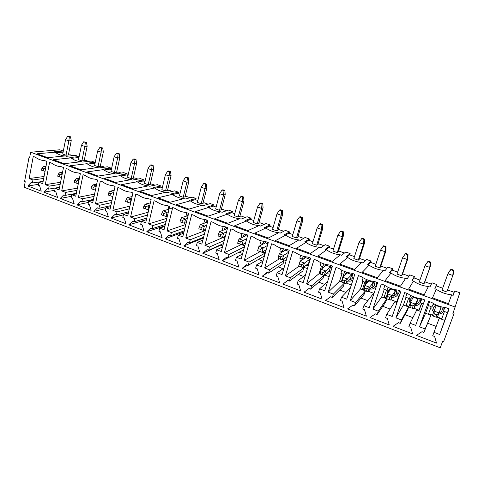 <?xml version="1.0" encoding="UTF-8"?>
<svg xmlns="http://www.w3.org/2000/svg" width="484" height="484" viewBox="0 0 484 484"><rect width="100%" height="100%" fill="white"/><g stroke="black" fill="none" stroke-linecap="round" stroke-linejoin="round"><path stroke-width="0.73" d="M409.809 307.376L412.271 308.29L413.076 306.009L410.613 305.095L409.809 307.376L408.847 306.844L410.444 302.312L413.288 297.188L418.061 298.943L416.494 303.371L413.735 308.665L415.345 304.121L418.061 298.943M425.575 264.73L428.092 261.215L427.808 261.693L430.197 262.528L429.774 267.386L425 265.71L425.575 264.73M424.553 282.674L430.324 266.394L423.972 283.763L419.241 282.063L425 265.71L427.808 261.693M410.613 305.095L410.444 302.312L415.345 304.121L413.076 306.009M412.271 308.29L413.735 308.665M430.324 266.394L430.476 262.044L428.092 261.215M430.197 262.528L430.476 262.044M433.464 316.191L435.981 317.123L436.816 314.824L434.299 313.892L433.464 316.191L432.321 315.586L436.217 305.61L441.093 307.401L437.318 317.45L441.093 307.401M448.372 272.71L450.997 269.189L450.792 269.697L453.23 270.55L452.806 275.463L447.93 273.75L448.372 272.71M447.234 290.805L453.218 274.41L446.786 291.955L441.959 290.219L447.93 273.75L450.792 269.697M434.299 313.892L433.979 311.018L438.988 312.876L436.816 314.824M435.981 317.123L437.318 317.45M453.218 274.41L453.435 270.036L450.997 269.189M453.23 270.55L453.435 270.036M386.662 298.755L389.069 299.65L389.844 297.382L387.436 296.486L386.662 298.755L385.881 298.289L387.412 293.788L390.836 288.948L395.513 290.66L394 295.058L390.661 300.068L392.209 295.561L395.513 290.66M402.543 257.833L405.308 253.858L407.649 254.669L407.219 259.472L402.543 257.833L396.989 274.071L401.623 275.735L407.219 259.472L407.903 258.547L402.337 274.706M407.903 258.547L407.994 254.221L405.659 253.41L405.308 253.858M387.146 289.613L387.896 288.186L387.127 289.644L387.412 293.794L392.209 295.561L389.844 297.382M387.412 293.788L387.436 296.486M389.069 299.65L390.661 300.068M407.649 254.669L407.994 254.221M364.01 290.315L366.37 291.193L367.114 288.942L364.754 288.065L364.01 290.315L363.393 289.916L364.869 285.445L368.856 280.871L373.43 282.553L371.978 286.921L368.076 291.658L369.564 287.181L373.43 282.553M380.545 250.125L383.274 246.181L385.566 246.979L385.125 251.728L380.545 250.125L375.191 266.242L379.734 267.87L385.125 251.728L385.942 250.857L380.575 266.908M385.942 250.857L385.972 246.556L383.685 245.763L383.274 246.181M364.754 288.065L364.869 285.445L369.564 287.181L367.114 288.942M366.37 291.193L368.076 291.658M385.566 246.979L385.972 246.556M341.837 282.051L344.142 282.91L344.862 280.678L342.551 279.825L341.837 282.051L341.383 281.718L342.805 277.278L347.318 272.964L351.808 274.616L350.404 278.947L345.963 283.424L347.397 278.978L351.808 274.616M358.995 242.569L361.681 238.66L363.926 239.441L363.484 244.142L358.995 242.569L353.84 258.571L358.287 260.168L363.484 244.142L364.428 243.325L359.255 259.261M364.428 243.325L364.398 239.048L362.159 238.267L361.681 238.66M342.551 279.825L342.805 277.278L347.397 278.978L344.862 280.678M344.142 282.91L345.963 283.424M363.926 239.441L364.398 239.048M320.13 273.968L322.386 274.809L323.076 272.589L320.813 271.748L320.13 273.968L319.827 273.69L321.195 269.286L326.222 265.22L330.614 266.835L329.265 271.137L324.316 275.36L325.696 270.949L330.614 266.835M337.886 235.163L340.53 231.292L342.733 232.06L342.285 236.706L337.886 235.163L332.913 251.057L337.269 252.624L342.285 236.706L343.344 235.944L338.358 251.765M343.344 235.944L343.259 231.691L341.069 230.928L340.53 231.292M320.813 271.748L321.195 269.286L325.696 270.949L323.076 272.589M322.386 274.809L324.316 275.36M342.733 232.06L343.259 231.691M298.864 266.043L301.078 266.872L301.744 264.669L299.529 263.847L298.713 265.825L300.032 261.451L305.549 257.627L309.851 259.206L308.55 263.484L303.111 267.464L304.436 263.084L309.851 259.206M317.195 227.91L319.797 224.068L321.957 224.824L321.503 229.422L317.195 227.91L312.398 243.688L316.675 245.225L321.503 229.422L322.677 228.708L317.873 244.42M322.677 228.708L322.544 224.479L320.39 223.729L319.797 224.068M299.529 263.847L300.032 261.451L304.436 263.084L301.744 264.669M301.078 266.872L303.111 267.464M321.957 224.824L322.544 224.479M278.04 258.287L280.206 259.091L280.847 256.907L278.675 256.103L278.04 258.287L279.298 253.779L285.282 250.186L288.869 251.505M296.91 220.801L299.475 216.995L301.592 217.727L301.133 222.277L296.91 220.801L292.288 236.464L296.48 237.971L301.133 222.277L302.421 221.618L297.787 237.221M302.421 221.618L302.234 217.413L300.128 216.675L299.475 216.995M278.675 256.103L279.298 253.779L283.612 255.377L288.646 252.267M280.847 256.907L283.612 255.377L282.335 259.726L287.387 256.526M280.206 259.091L282.335 259.726M301.592 217.727L302.234 217.413M257.633 250.688L259.757 251.474L260.374 249.308L258.25 248.516L257.633 250.688M277.023 213.825L279.552 210.05L281.627 210.776L281.168 215.277L277.023 213.825L272.571 229.386L276.679 230.862L281.168 215.277L282.559 214.666L278.088 230.16M282.559 214.666L282.323 210.479L280.254 209.76L279.552 210.05M267.434 245.551L263.211 247.826L258.982 246.259L265.413 242.889L267.93 243.815M260.374 249.308L263.211 247.826L261.983 252.146L266.218 249.804M258.982 246.259L258.25 248.516M259.757 251.474L261.983 252.146M281.627 210.776L282.323 210.479M237.638 243.24L239.719 244.015L240.312 241.855L238.231 241.086L237.638 243.24M257.524 206.989L260.017 203.25L262.05 203.958L261.584 208.41L257.524 206.989L253.235 222.44L257.264 223.886L261.584 208.41L263.078 207.842L258.771 223.233M263.078 207.842L262.8 203.685L260.767 202.977L260.017 203.25M246.731 238.769L243.216 240.427L239.072 238.89L245.933 235.738L247.421 236.283M240.312 241.855L243.216 240.427L242.036 244.716L245.557 243.004M239.072 238.89L238.231 241.086M239.719 244.015L242.036 244.716M262.05 203.958L262.8 203.685M218.042 235.938L220.081 236.694L220.65 234.558L218.611 233.796L218.042 235.938M238.394 200.279L240.857 196.571L242.847 197.266L242.381 201.677L238.394 200.279L234.262 215.628L238.219 217.044L242.381 201.677L243.972 201.156L239.822 216.439M243.972 201.156L243.646 197.018L241.655 196.329L240.857 196.571M226.5 231.975L223.62 233.173L219.554 231.673L226.833 228.726L227.323 228.908M220.65 234.558L223.62 233.173L222.483 237.432L225.369 236.192M219.554 231.673L218.611 233.796M220.081 236.694L222.483 237.432M242.847 197.266L243.646 197.018M198.833 228.781L200.83 229.525L201.374 227.401L199.378 226.657L198.833 228.781M219.633 193.703L222.059 190.024L224.013 190.708L223.541 195.076L219.633 193.703L215.652 208.943L219.53 210.334L223.541 195.076L225.229 194.592L221.23 209.772M225.229 194.592L224.854 190.478L222.906 189.801L222.059 190.024M206.716 225.217L204.405 226.064L200.418 224.588L207.539 222.041M201.374 227.401L204.405 226.064L203.31 230.293L205.627 229.416M200.418 224.588L199.378 226.657M200.83 229.525L203.31 230.293M224.013 190.708L224.854 190.478M179.994 221.763L181.954 222.489L182.48 220.383L180.514 219.651L179.994 221.763M201.223 187.248L203.613 183.599L205.531 184.271L205.059 188.591L201.223 187.248L197.387 202.385L201.199 203.752L205.059 188.591L206.831 188.155L202.984 203.226M206.831 188.155L206.42 184.065L204.508 183.394L203.613 183.599M187.344 218.514L185.566 219.095L181.657 217.643L188.076 215.61M182.48 220.383L185.566 219.095L184.513 223.293L186.298 222.688M181.657 217.643L180.514 219.651M181.954 222.489L184.513 223.293M205.531 184.271L206.42 184.065M161.517 214.878L163.441 215.598L163.943 213.498L162.019 212.785L161.517 214.878M183.158 180.913L185.517 177.295L187.399 177.955L186.921 182.232L183.158 180.913L179.467 195.947L183.2 197.284L186.921 182.232L188.784 181.833L185.069 196.806M188.784 181.833L188.33 177.767L186.449 177.114L185.517 177.295M168.384 211.883L167.089 212.252L163.253 210.836L169.031 209.209M163.943 213.498L167.089 212.252L166.079 216.427L167.373 216.033M163.253 210.836L162.019 212.785M163.441 215.598L166.079 216.427M187.399 177.955L188.33 177.767M143.397 208.126L145.279 208.828L145.769 206.753L143.881 206.051L143.397 208.126M165.425 174.694L167.748 171.112L169.6 171.753L169.122 175.988L165.425 174.694L161.868 189.625L165.54 190.944L169.122 175.988L171.064 175.631L167.488 190.502M171.064 175.631L170.574 171.584L168.728 170.943L167.748 171.112M149.804 205.331L148.957 205.549L145.2 204.151L150.379 202.863M145.769 206.753L148.957 205.549L147.989 209.687L148.83 209.463M145.2 204.151L143.881 206.051M145.279 208.828L147.989 209.687M169.6 171.753L170.574 171.584M125.616 201.507L127.467 202.191L127.933 200.128L126.082 199.438L125.616 201.507M148.019 168.589L150.312 165.038L152.127 165.667L151.643 169.866L148.019 168.589L144.595 183.424L148.195 184.713L151.643 169.866L153.664 169.539L150.228 184.313M153.664 169.539L153.138 165.516L151.329 164.887L150.312 165.038M131.594 198.87L127.486 197.599L132.114 196.577M127.933 200.128L131.176 198.966L130.244 203.08L130.656 202.977M127.486 197.599L126.082 199.438M127.467 202.191L130.244 203.08M152.127 165.667L153.138 165.516M108.168 195.004L109.989 195.681L110.437 193.63L108.616 192.953L108.168 195.004M130.922 162.6L133.191 159.073L134.969 159.69L134.485 163.846L130.922 162.6L127.631 177.332L131.17 178.602L134.485 163.846L136.585 163.562L133.269 178.233M136.585 163.562L136.022 159.557L134.243 158.94L133.191 159.073M113.74 192.505L110.098 191.168L114.212 190.363M110.437 193.63L113.722 192.505L112.826 196.589L109.989 195.681M110.098 191.168L108.616 192.953M134.969 159.69L136.022 159.557M91.046 188.627L92.831 189.292L93.261 187.254L91.476 186.588L91.046 188.627M114.139 156.713L116.372 153.216L118.126 153.821L117.642 157.941L114.139 156.713L110.975 171.348L114.448 172.594L117.642 157.941L119.808 157.687L116.62 172.262M119.808 157.687L119.209 153.706L116.372 153.216M96.274 186.05L93.037 184.852L96.655 184.222M93.037 184.852L91.476 186.588M92.831 189.292L95.408 190.121M96.219 186.292L93.261 187.254M118.126 153.821L119.209 153.706M74.24 182.365L75.988 183.019L76.405 180.992L74.651 180.344L74.24 182.365M97.653 150.935L99.861 147.463L101.579 148.062L101.089 152.139L97.653 150.935L94.61 165.468L98.022 166.696L101.089 152.139L103.334 151.922L100.267 166.399M103.334 151.922L102.699 147.965L99.861 147.463M79.134 179.703L76.29 178.656L79.449 178.172M76.29 178.656L74.651 180.344M75.988 183.019L78.299 183.763M79.037 180.175L76.405 180.992M101.579 148.062L102.699 147.965M57.741 176.218L59.459 176.86L59.853 174.851L58.134 174.21L57.741 176.218M81.457 145.254L83.635 141.812L85.323 142.399L84.839 146.44L81.457 145.254L78.529 159.696L81.881 160.9L84.839 146.44L87.144 146.253L84.192 160.634M87.144 146.253L86.479 142.314L83.635 141.812M62.309 173.484L59.847 172.57L62.563 172.207M59.847 172.57L58.134 174.21M59.459 176.86L61.51 177.525M62.176 174.161L59.853 174.851M85.323 142.399L86.479 142.314M41.539 170.18L43.227 170.81L43.602 168.813L41.914 168.184L41.539 170.18M65.552 139.676L67.7 136.258L69.357 136.839L68.867 140.838L65.552 139.676L62.732 154.021L66.03 155.207L68.867 140.838L71.239 140.681L68.401 154.971M71.239 140.681L70.543 136.772L67.7 136.258M45.798 167.367L43.693 166.593L45.998 166.321M43.693 166.593L41.914 168.184M43.227 170.81L45.03 171.397M45.629 168.238L43.602 168.813M69.357 136.839L70.543 136.772M62.956 152.224L63.192 151.02L59.75 149.786L30.637 152.23L29.591 157.923L28.955 157.687L29.645 157.627M78.547 157.808L78.795 156.592L75.456 155.4L66.435 156.296L65.394 155.921C61.698 155.775 58.243 154.529 55.019 152.194L53.99 151.819L63.192 151.02M94.416 163.489L94.67 162.267L91.27 161.051L82.498 162.073L81.439 161.692C77.67 161.529 74.155 160.264 70.876 157.893L69.829 157.518L78.795 156.592M110.558 169.267L110.824 168.039L107.363 166.805L98.851 167.954L97.768 167.567C93.932 167.385 90.345 166.097 87.017 163.701L85.952 163.314L94.67 162.267M126.99 175.154L127.268 173.919L123.747 172.661L115.495 173.944L114.393 173.55C110.485 173.351 106.837 172.038 103.449 169.612L102.366 169.218L110.824 168.039M143.718 181.143L144.002 179.897L140.421 178.62L132.447 180.042L131.327 179.637C127.334 179.425 123.62 178.088 120.183 175.631L119.076 175.232L127.268 173.919M160.748 187.241L161.045 185.989L157.397 184.682L149.713 186.249L148.57 185.838C144.504 185.608 140.717 184.247 137.22 181.76L136.095 181.349L144.002 179.897M178.088 193.449L178.396 192.19L174.682 190.865L167.301 192.578L166.133 192.16C161.989 191.912 158.129 190.527 154.571 187.998L153.422 187.586L161.045 185.989M195.748 199.777L196.068 198.507L192.287 197.151L185.221 199.021L184.035 198.597C179.8 198.331 175.873 196.915 172.25 194.356L171.082 193.939L178.396 192.19M213.74 206.22L214.073 204.944L210.213 203.564L203.48 205.591L202.27 205.156C197.95 204.871 193.945 203.431 190.266 200.836L189.069 200.406L196.068 198.507M232.066 212.778L232.411 211.496L228.484 210.092L222.089 212.282L220.855 211.841C216.445 211.532 212.367 210.068 208.616 207.436L207.406 207.001L214.073 204.944M250.742 219.47L251.099 218.175L247.1 216.747L241.056 219.107L239.798 218.653C235.297 218.326 231.14 216.832 227.329 214.17L226.088 213.722L232.411 211.496M269.776 226.288L270.151 224.981L266.067 223.523L260.398 226.064L259.115 225.598C254.523 225.254 250.282 223.729 246.398 221.025L245.134 220.571L251.099 218.175M289.178 233.234L289.565 231.921L285.403 230.432L280.121 233.155L278.814 232.689C274.119 232.314 269.8 230.759 265.843 228.024L264.56 227.559L270.151 224.981M308.961 240.318L309.361 238.999L305.12 237.481L300.237 240.391L298.906 239.913C294.115 239.519 289.704 237.934 285.675 235.157L284.362 234.679L289.565 231.921M329.132 247.542L329.543 246.211L325.224 244.668L320.759 247.772L319.398 247.282C314.503 246.87 310.008 245.249 305.906 242.43L304.563 241.946L309.361 238.999M349.708 254.911L350.138 253.568L345.721 251.995L341.698 255.304L340.312 254.808C335.309 254.366 330.717 252.715 326.543 249.853L325.175 249.363L329.543 246.211M370.696 262.425L371.137 261.076L366.636 259.466L363.073 262.993L361.657 262.485C356.545 262.013 351.856 260.332 347.603 257.428L346.205 256.925L350.138 253.568M392.107 270.096L392.566 268.735L387.974 267.095L384.883 270.84L383.443 270.32C378.216 269.824 373.43 268.106 369.092 265.159L367.671 264.645L371.137 261.076M413.959 277.919L414.437 276.552L409.754 274.876L407.159 278.851L405.683 278.318C400.341 277.798 395.458 276.043 391.036 273.049L389.584 272.528L392.566 268.735M436.272 285.911L436.768 284.531L431.982 282.819L429.907 287.03L428.401 286.486C422.931 285.941 417.946 284.144 413.439 281.107L411.957 280.575L414.437 276.552M446.786 291.955L447.561 289.952L454.167 292.318L454.67 290.932L453.139 295.385L451.602 294.835C446.012 294.254 440.918 292.421 436.32 289.335L434.801 288.791L436.768 284.531M28.955 157.687L24.599 181.452L25.222 181.694L24.2 187.26L440.234 347.808L442.624 341.359L443.586 341.722L453.841 314.092L452.867 313.735L459.8 292.766L454.67 290.932M455.323 307.098L30.637 152.23M54.577 191.44L55.872 191.93L57.578 197.442L43.85 192.166L47.275 188.651L48.563 189.141L49.144 186.128L45.29 184.664L49.562 162.406L51.721 163.199C54.698 165.383 57.892 166.55 61.299 166.708L63.489 167.512L59.066 189.897L55.17 188.421L54.577 191.44M88.058 204.218L89.401 204.726L91.125 210.34L76.883 204.865L80.477 201.326L81.814 201.834L82.443 198.779L78.45 197.26L83.091 174.7L85.335 175.523C88.415 177.761 91.73 178.977 95.281 179.165L97.556 180L92.74 202.693L88.699 201.156L88.058 204.218M122.809 217.479L124.207 218.012L125.949 223.723L111.163 218.042L114.944 214.479L116.329 215.005L117.013 211.913L112.863 210.334L117.908 187.459L120.244 188.312C123.432 190.617 126.875 191.876 130.571 192.1L132.931 192.965L127.709 215.973L123.511 214.382L122.809 217.479M158.915 231.261L160.367 231.818L162.128 237.632L146.767 231.727L150.742 228.139L152.176 228.69L152.926 225.556L148.612 223.917L154.087 200.715L156.507 201.604C159.811 203.97 163.392 205.283 167.246 205.543L169.702 206.438L164.04 229.779L159.672 228.115L158.915 231.261M196.45 245.588L197.956 246.162L199.747 252.091L183.769 245.951L187.949 242.345L189.444 242.914L190.254 239.737L185.765 238.031L191.7 214.503L194.223 215.428C197.647 217.861 201.374 219.228 205.391 219.518L207.951 220.456L201.81 244.124L197.272 242.399L196.45 245.588M235.502 260.495L237.075 261.094L238.878 267.138L222.253 260.743L226.651 257.119L228.212 257.712L229.083 254.487L224.419 252.715L230.844 228.847L233.469 229.809C237.027 232.314 240.899 233.736 245.098 234.074L247.76 235.049L241.117 259.055L236.392 257.264L235.502 260.495M276.164 276.013L277.798 276.636L279.631 282.801L262.316 276.146L266.95 272.498L268.572 273.115L269.515 269.848L264.657 267.997L271.609 243.791L274.343 244.795C278.04 247.372 282.075 248.855 286.461 249.236L289.238 250.252L282.051 274.603L277.126 272.734L276.164 276.013M318.539 292.191L320.245 292.838L322.096 299.124L304.049 292.185L308.931 288.524L310.619 289.166L311.648 285.85L306.578 283.926L314.104 259.363L316.953 260.41C320.795 263.066 325.006 264.615 329.592 265.044L332.49 266.103L324.71 290.811L319.579 288.863L318.539 292.191M362.74 309.058L364.519 309.736L366.394 316.149L347.56 308.913L352.715 305.235L354.476 305.906L355.583 302.542L350.295 300.534L358.432 275.614L361.409 276.703C365.402 279.443 369.8 281.059 374.604 281.537L377.623 282.644L369.219 307.721L363.865 305.682L362.74 309.058M408.883 326.67L410.741 327.378L412.634 333.93L392.972 326.367L398.411 322.677L400.25 323.379L401.448 319.966L395.93 317.867L404.721 292.578L407.831 293.715C411.987 296.547 416.585 298.235 421.618 298.767L424.777 299.929L415.689 325.375L410.093 323.245L408.883 326.67M432.72 335.769L434.62 336.495L436.532 343.114L416.428 335.382L422.018 331.685L423.899 332.405L425.146 328.963L419.501 326.821L428.642 301.344L431.819 302.506C436.066 305.386 440.767 307.11 445.921 307.673L449.152 308.859L439.702 334.498L433.985 332.32L432.72 335.769M385.56 317.77L387.375 318.466L389.263 324.945L370.018 317.546L375.318 313.862L377.115 314.546L378.27 311.158L372.868 309.107L381.325 283.999L384.363 285.118C388.44 287.901 392.935 289.553 397.854 290.061L400.94 291.193L392.203 316.451L386.728 314.37L385.56 317.77M340.403 300.534L342.146 301.199L344.009 307.546L325.575 300.461L330.59 296.789L332.314 297.448L333.379 294.109L328.206 292.142L336.029 267.398L338.945 268.469C342.86 271.167 347.161 272.746 351.856 273.2L354.814 274.283L346.726 299.179L341.486 297.182L340.403 300.534M297.134 284.017L298.803 284.652L300.643 290.878L282.965 284.084L287.726 280.424L289.378 281.059L290.364 277.762L285.397 275.88L292.632 251.498L295.428 252.521C299.191 255.141 303.317 256.653 307.8 257.052L310.637 258.093L303.159 282.626L298.132 280.714L297.134 284.017M255.625 268.172L257.228 268.789L259.049 274.888L242.079 268.366L246.598 264.73L248.183 265.335L249.097 262.086L244.329 260.277L251.021 236.246L253.695 237.227C257.319 239.768 261.275 241.22 265.571 241.577L268.287 242.575L261.372 266.751L256.55 264.917L255.625 268.172M215.779 252.969L217.322 253.555L219.119 259.539L202.82 253.277L207.11 249.659L208.634 250.24L209.475 247.04L204.901 245.297L211.078 221.605L213.65 222.549C217.141 225.018 220.94 226.409 225.042 226.724L227.655 227.68L221.267 251.517L216.632 249.756L215.779 252.969M177.501 238.358L178.977 238.921L180.75 244.789L165.086 238.769L169.164 235.176L170.628 235.732L171.403 232.574L167.004 230.904L172.709 207.545L175.178 208.447C178.542 210.849 182.196 212.186 186.128 212.464L188.633 213.377L182.74 236.882L178.287 235.188L177.501 238.358M140.693 224.304L142.114 224.848L143.863 230.614L128.792 224.818L132.67 221.242L134.08 221.781L134.794 218.671L130.565 217.062L135.822 194.023L138.2 194.895C141.443 197.23 144.958 198.513 148.727 198.755L151.135 199.638L145.696 222.809L141.419 221.182L140.693 224.304M105.27 210.788L106.637 211.308L108.374 216.971L93.866 211.393L97.55 207.842L98.905 208.356L99.565 205.289L95.493 203.74L100.339 181.016L102.626 181.857C105.76 184.126 109.136 185.366 112.754 185.572L115.071 186.419L110.062 209.269L105.942 207.709L105.27 210.788M71.16 197.768L72.479 198.271L74.191 203.831L60.216 198.458L63.725 194.931L65.031 195.427L65.642 192.396L61.716 190.908L66.169 168.499L68.371 169.303C71.402 171.511 74.651 172.703 78.13 172.879L80.362 173.696L75.746 196.238L71.777 194.731L71.16 197.768M38.296 185.221L39.567 185.711L41.261 191.168L27.782 185.989L31.127 182.486L32.386 182.97L32.942 179.975L29.161 178.542L33.251 156.429L35.374 157.209C38.303 159.363 41.436 160.513 44.776 160.658L46.93 161.444L42.689 183.678L38.865 182.226L38.296 185.221M81.881 160.9L85.91 160.44L88.518 161.372M71.463 158.304L78.021 157.615L78.892 157.929M436.187 326.422L427.735 323.239M425.146 328.963L430.899 315.247L423.899 332.405M430.899 315.247L425.599 313.269L419.501 326.821M432.472 315.169L428.618 313.735L431.19 306.608L428.195 305.501L429.568 301.683M425.599 313.269L428.364 305.567M448.886 308.762L447.47 312.61L444.439 311.49L441.813 318.647L437.476 317.032M447.428 312.591L439.702 334.498M444.572 320.341L439.2 318.339L433.985 332.32M443.949 307.407L443.786 310.456L444.639 307.515M433.482 303.565L432.363 305.906L433.973 303.849M436.32 289.335L432.49 297.848L448.474 303.674L451.602 294.835M413.439 281.107L408.569 289.136L424.202 294.829L428.401 286.486M391.036 273.049L385.167 280.611L400.468 286.183L405.683 278.318M369.092 265.159L362.274 272.274L377.242 277.725L383.443 270.32M347.603 257.428L339.871 264.113L354.518 269.449L361.657 262.485M326.543 249.853L317.94 256.121L332.278 261.348L340.312 254.808M305.906 242.43L296.468 248.304L310.504 253.416L319.398 247.282M285.675 235.157L275.438 240.645L289.184 245.648L298.906 239.913M265.843 228.024L254.838 233.143L268.305 238.043L278.814 232.689M246.398 221.025L234.661 225.792L247.856 230.596L259.115 225.598M227.329 214.17L214.884 218.587L227.813 223.299L239.798 218.653M208.616 207.436L195.5 211.526L208.174 216.142L220.855 211.841M190.266 200.836L176.503 204.605L188.923 209.13L202.27 205.156M172.25 194.356L157.869 197.817L170.053 202.258L184.035 198.597M154.571 187.998L139.598 191.162L151.546 195.518L166.133 192.16M137.22 181.76L121.678 184.634L133.396 188.905L148.57 185.838M120.183 175.631L104.096 178.233L115.591 182.42L131.327 179.637M103.449 169.612L86.842 171.947L98.125 176.055L114.393 173.55M87.017 163.701L69.908 165.782L80.985 169.811L97.768 167.567M70.876 157.893L53.288 159.726L64.16 163.689L81.439 161.692M55.019 152.194L36.972 153.785L47.644 157.669L65.394 155.921M66.03 155.207L70.162 154.801L72.624 155.685M442.691 288.21L436.247 285.899L434.898 288.827M420.832 298.676L420.493 302.597L421.782 298.828M410.716 295.464L409.875 296.922L410.983 295.603M419.943 280.061L413.899 277.895L412.199 280.659M398.193 290.182L397.636 294.853L399.1 292.324L399.379 290.618M397.666 272.087L392.01 270.06L389.965 272.667M366.406 280.315L366.267 283.086M375.33 287.066L376.788 285.137M377.393 283.34L377.441 282.577M375.85 264.27L370.562 262.376L368.191 264.833M354.469 256.617L349.539 254.85L346.853 257.161M333.518 249.115L328.939 247.469L325.95 249.641M312.985 241.758L308.738 240.239L305.458 242.266M292.856 234.552L288.924 233.143L285.366 235.042M273.115 227.48L269.497 226.185L265.674 227.958M253.761 220.547L250.434 219.361L246.356 221.013M234.77 213.746L231.733 212.664L227.383 214.206M216.142 207.079L213.377 206.087L208.755 207.533M197.859 200.533L195.367 199.638L190.472 200.981M179.915 194.108L177.682 193.304L172.528 194.55M162.303 187.798L160.319 187.084L154.91 188.234M145.012 181.609L143.264 180.98L137.613 182.032M128.036 175.529L126.518 174.984L120.625 175.946M111.362 169.557L110.068 169.091L103.945 169.963M94.979 163.689L93.908 163.302L87.562 164.082M59.502 187.695L55.17 188.421M60.567 182.293L45.29 184.664M60.161 184.374L49.144 186.128M59.574 187.314L48.563 189.141M54.801 190.297L43.85 192.166M98.022 166.696L101.93 166.175L104.689 167.168M76.23 193.896L71.777 194.731M77.398 188.167L61.716 190.908M76.95 190.369L65.642 192.396M76.345 193.328L65.031 195.427M71.457 196.316L60.216 198.458M114.448 172.594L118.235 172.02L121.157 173.06M93.273 200.201L88.699 201.156M94.562 194.108L78.45 197.26M94.065 196.444L82.443 198.779M93.436 199.414L81.814 201.834M88.439 202.409L76.883 204.865M131.17 178.602L134.836 177.961L137.916 179.068M110.648 206.601L105.942 207.709M112.07 200.104L95.493 203.74M111.526 202.596L99.565 205.289M110.872 205.585L98.905 208.356M105.748 208.58L93.866 211.393M148.195 184.713L151.734 184.011L154.983 185.178M128.357 213.111L123.511 214.382M129.936 206.154L112.863 210.334M129.331 208.816L117.013 211.913M128.653 211.817L116.329 215.005M123.408 214.823L111.163 218.042M165.54 190.944L168.934 190.176L172.364 191.398M146.422 219.718L141.419 221.182M148.177 212.24L130.565 217.062M147.505 215.102L134.794 218.671M146.797 218.115L134.08 221.781M146.434 219.663L128.792 224.818M183.2 197.284L186.461 196.45L190.067 197.738M168.069 209.481L168.88 206.142M164.85 226.427L159.672 228.115M166.811 218.351L148.612 223.917M166.06 221.43L152.926 225.556M165.328 224.461L152.176 228.69M165.002 225.798L146.767 231.727M201.199 203.752L204.308 202.838L208.102 204.2M186.019 216.263L186.685 212.664M183.654 233.227L178.287 235.188M185.856 224.461L167.004 230.904M185.015 227.801L171.403 232.574M184.253 230.838L170.628 235.732M183.981 231.927L165.086 238.769M219.53 210.334L222.489 209.348L226.476 210.782M204.581 223.1L203.909 222.852L204.786 219.47M205.313 230.614L204.599 230.348L204.756 229.743M203.232 238.654L202.506 238.376L203.528 237.499M205.174 231.152L204.448 230.88L204.738 229.749M202.85 240.112L197.272 242.399M204.448 230.88L185.765 238.031M204.393 234.177L190.254 239.737M203.601 237.227L189.444 242.914M202.506 238.376L183.769 245.951M238.219 217.044L241.014 215.985L245.2 217.485M223.499 230.075L222.362 229.652L223.197 226.512M224.915 237.91L223.033 237.196M222.743 246.005L220.65 245.213L221.66 244.366M224.764 238.455L222.664 237.668L222.755 237.317M222.458 247.07L216.632 249.756M222.664 237.668L204.901 245.297M224.207 240.53L209.475 247.04M223.39 243.585L208.634 250.24M220.65 245.213L202.82 253.277M257.264 223.886L259.896 222.749L264.288 224.322M242.793 237.184L241.165 236.585L241.982 233.621M244.91 245.352L242.538 244.468M242.653 253.507L239.169 252.152M244.759 245.902L241.256 244.481M242.49 254.088L236.392 257.264M241.226 244.583L224.419 252.715M244.505 246.81L229.083 254.487M243.658 249.871L228.212 257.712M239.132 252.182L222.253 260.743M276.679 230.862L279.135 229.64L283.745 231.292M262.249 244.353L260.338 243.646L261.142 240.79M265.317 252.951L262.455 251.886M262.939 261.148L258.438 259.454M248.183 265.335L263.786 256.387L264.663 253.32L260.15 251.595M262.981 261.124L256.55 264.917M260.144 251.632L244.329 260.277M264.663 253.32L249.097 262.086M247.705 265.153L242.079 268.366M296.48 237.971L298.755 236.664L303.589 238.394M282.009 251.632L279.879 250.851L280.702 248.038M286.153 260.707L282.777 259.448M283.067 268.735L278.137 266.878M268.572 273.115L283.128 263.623L284.035 260.531L279.431 258.807L264.657 267.997M281.24 252.612L281.573 251.474M283.963 268.13L277.126 272.734M284.035 260.531L269.515 269.848M267.573 272.734L262.316 276.146M316.675 245.225L318.762 243.827L323.82 245.642M302.161 259.061L299.814 258.196L300.661 255.358M307.425 268.626L303.51 267.168M303.607 276.473L298.229 274.446M289.378 281.059L302.845 271.004L303.783 267.888L299.088 266.127L285.397 275.88M300.618 261.039L301.314 258.746M305.477 275.021L298.132 280.714M303.783 267.888L290.364 277.762M287.847 280.472L282.965 284.084M337.269 252.624L339.163 251.136L344.463 253.029M322.719 266.636L320.142 265.686L321.043 262.764M322.308 268.378L322.64 267.325M329.15 276.709L324.679 275.045M324.564 284.368L318.726 282.166M310.619 289.166L322.949 278.524L323.923 275.396L319.131 273.605L321.443 266.164M327.601 281.634L319.579 288.863M319.131 273.605L306.578 283.926M323.923 275.396L311.648 285.85M358.287 260.168L359.969 258.583L365.517 260.573M341.51 281.313L343.634 274.343L340.881 273.327L341.861 270.241M351.342 284.973L346.296 283.092M345.963 292.433L339.641 290.049M332.314 297.448L343.452 286.201L344.469 283.043L339.574 281.222L341.97 273.732M350.476 287.641L341.486 297.182M339.574 281.222L328.206 292.142M344.469 283.043L333.379 294.109M379.734 267.87L381.204 266.188L387.006 268.269M363.526 289.505L362.546 289.142L364.851 282.16L362.044 281.125L363.133 277.81M374.017 293.413L368.366 291.308M367.81 300.661L360.985 298.09M373.823 293.982L373.231 293.758L363.865 305.682M354.476 305.906L364.367 294.024L365.42 290.854L360.435 288.996L362.915 281.446M360.435 288.996L350.295 300.534M365.42 290.854L355.583 302.542M401.623 275.735L402.869 273.95L408.938 276.122M386.02 297.878L384.121 297.17L386.51 290.14L383.643 289.087L384.871 285.457M399.633 294.98L399.215 294.823L396.777 301.883L390.909 299.699M396.777 301.883L397.812 300.231M390.116 309.064L382.771 306.299M396.989 302.615L394.769 301.786L386.728 314.37M377.115 314.546L385.712 302.016L386.801 298.816L381.713 296.922L384.29 289.323M381.713 296.922L372.868 309.107M386.801 298.816L378.27 311.158M423.972 283.763L424.988 281.869L431.329 284.138M408.998 306.433L406.136 305.368L408.617 298.289L405.689 297.206L407.008 293.413M423.415 303.74L421.588 303.069L419.059 310.177L413.941 308.272M419.059 310.177L421.83 303.159M412.906 317.649L405.017 314.679M420.669 311.436L416.754 309.978L410.093 323.245M400.25 323.379L407.492 310.165L408.623 306.947L403.432 305.011L406.1 297.364M403.432 305.011L395.93 317.867M408.623 306.947L401.448 319.966M454.167 292.318L453.115 295.379M38.46 184.362L27.782 185.989M43.124 181.379L32.386 182.97M43.681 178.457L32.942 179.975M44.056 176.491L29.161 178.542M43.082 181.603L38.865 182.226M63.077 152.266L55.642 152.629M453.841 314.092L454.161 313.057L453.242 312.718M434.075 310.788L433.585 307.165L435.878 304.847M441.801 306.959C442.927 309.833 442.025 311.793 439.091 312.833M432.242 306.215L432.236 306.221C431.498 308.102 431.958 310.05 433.603 312.059M410.831 301.605L410.728 298.743L412.84 296.486M418.642 298.313C419.93 301.302 419.041 303.323 415.974 304.369M409.458 297.823L409.446 297.848C408.926 299.784 409.186 301.478 410.232 302.917M388.235 292.626L388.343 290.503L390.34 288.276M395.918 289.801C397.431 292.923 396.559 295.016 393.323 296.081M388.428 287.46L387.896 288.186L388.519 287.502M366.237 283.884L366.424 282.426L368.372 280.212M373.612 281.428C375.402 284.695 374.574 286.873 371.119 287.962M365.293 281.567L366.563 279.528M376.098 282.087C376.691 283.987 376.401 285.693 375.221 287.2C373.914 288.67 372.244 289.299 370.2 289.081M344.777 275.396L344.947 274.513L346.919 272.274M351.693 273.188C353.84 276.594 353.066 278.869 349.357 280M343.888 273.69L345.098 271.681L343.858 273.738L343.7 276.418M354.457 274.156L354.639 274.815M323.808 267.168L325.98 264.464M330.427 265.347L331.77 268.39M331.05 270.665L328.025 272.196M322.913 265.964L324.111 263.949L322.87 266.031L322.653 268.106M303.286 259.194L305.592 256.768M309.663 257.736L310.438 258.734M308.762 264.246L307.116 264.536M302.361 258.402L303.583 256.326L302.306 258.468L302.077 260.029M283.176 251.45L285.899 249.181M287.242 257.028L286.619 257.01M282.208 250.984L283.509 248.806L281.942 252.188M263.453 243.918L266.321 241.849M262.455 243.706L263.895 241.383M244.111 236.579L246.816 234.704M243.083 236.579L244.741 234.044M225.127 229.416L227.649 227.698M224.086 229.585L225.786 226.996L223.923 229.9M206.493 222.416L207.763 221.182M170.241 208.87L173.072 207.442M438.613 314.068C441.142 313.856 442.866 312.652 443.786 310.456M415.339 305.586C417.686 305.531 419.404 304.533 420.493 302.597M392.536 297.261C394.72 297.345 396.42 296.541 397.636 294.853M366.557 279.522L365.269 281.609L365.275 284.985M348.323 281.047C350.095 281.367 351.656 280.974 352.999 279.873M326.906 273.151L330.324 272.988M305.936 265.395L308.326 265.662M285.409 257.778L286.903 258.166M263.883 241.383L262.219 244.565M265.317 250.301L265.994 250.579M244.735 234.044L242.883 237.142M205.325 222.821L207.085 220.141M188.597 213.547L187.066 215.931"/></g></svg>
